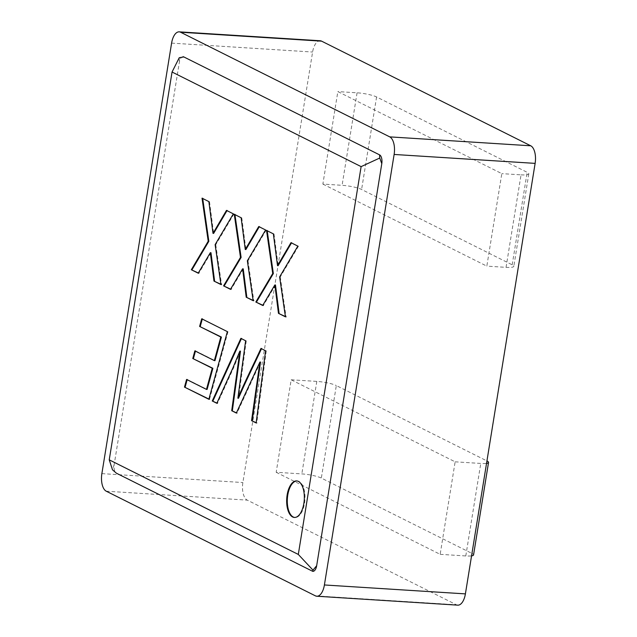 <?xml version="1.0" encoding="UTF-8"?>
<svg xmlns="http://www.w3.org/2000/svg" width="637" height="637" viewBox="0 0 637 637"><rect width="100%" height="100%" fill="white"/><g stroke="black" fill="none" stroke-linecap="round" stroke-linejoin="round"><path stroke-width="0.48" stroke-dasharray="3.19 2.39" d="M457.788 605.15A14.643 7.031 93.6 0 1 456.403 604.768L247.26 500.125A14.643 7.031 93.6 0 1 242.872 482.543L312.6 52.035A14.643 7.031 93.6 0 1 320.22 40.768M322.863 184.093L486.835 266.139L501.813 173.63L337.849 91.593L322.863 184.093L342.093 185.311A14.643 2.564 -170.8 0 1 361.601 189.476L512.188 264.817A14.643 2.564 -170.8 0 1 513.82 266.346A14.643 2.564 -170.8 0 1 506.057 267.349L486.835 266.139M276.187 472.288L440.159 554.333L455.137 461.825L291.173 379.787L276.187 472.288L301.827 473.912A14.643 2.564 9.2 0 1 321.335 478.068L471.921 553.41L486.899 460.909L336.32 385.568L321.335 478.068M440.159 554.333L465.79 555.95A14.643 2.564 9.2 0 0 471.555 555.87M455.137 461.825L480.776 463.441A14.643 2.564 -170.8 0 0 486.541 463.37M291.173 379.787L316.804 381.404A14.643 2.564 -170.8 0 1 336.32 385.568M473.554 554.946A14.643 2.564 9.2 0 0 471.921 553.41M506.057 267.349L521.042 174.849L501.813 173.63M521.042 174.849A14.643 2.564 9.2 0 0 528.806 173.837A14.643 2.564 9.2 0 0 527.165 172.309L376.586 96.967A14.643 2.564 9.2 0 0 357.07 92.803L337.849 91.593M183.09 56.733A7.318 3.519 -86.4 0 0 179.331 62.37L114.214 464.421A7.318 3.519 -86.4 0 0 116.412 473.203M312.17 571.15A7.318 3.519 -86.4 0 0 312.775 571.333M179.252 57.712L179.331 62.37M114.214 464.421L112.502 469.819M296.977 480.951A18.306 8.791 93.6 0 1 297.296 480.959A18.306 8.791 93.6 0 1 304.916 499.774A18.306 8.791 93.6 0 1 294.987 517.491A18.306 8.791 93.6 0 1 294.668 517.459M291.483 242.936L290.974 242.681M291.611 242.721L297.845 246.113M298.482 246.161L280.264 276.952L279.627 276.912M280.264 276.952L286.069 316.868L285.432 316.828M286.069 316.868L285.384 316.525M275.479 284.994L263.344 305.497L262.699 305.457M263.344 305.497L262.826 305.242M267.214 230.793L266.529 230.451M267.166 230.49L273.369 233.867M274.006 233.914L278.146 265.669M259.251 226.804L258.733 226.549M259.378 226.589L265.605 229.989M266.25 230.029L248 260.804L247.355 260.764M248 260.804L253.805 300.728L253.16 300.688M253.805 300.728L253.12 300.385M243.246 268.862L231.104 289.373L230.467 289.333M231.104 289.373L230.594 289.11M234.942 214.645L234.257 214.303M234.902 214.343L241.128 217.743M241.773 217.782L245.914 249.537M226.987 210.664L226.469 210.409M227.106 210.449L233.341 213.841M233.978 213.881L215.76 244.68L215.123 244.64M215.76 244.68L221.565 284.596L220.928 284.556M221.565 284.596L220.88 284.253M210.982 252.722L198.84 273.225L198.195 273.185M198.84 273.225L198.322 272.97M202.709 198.521L202.025 198.179M202.662 198.218L208.864 201.595M209.501 201.634L213.642 233.397M265.613 350.764L260.963 348.439M266.258 350.804L256.775 422.984L256.138 422.944M256.775 422.984L256.17 422.681M260.557 362.071L236.972 413.079L236.335 413.039M236.972 413.079L236.438 412.816M240.483 351.154L233.524 367.979L217.464 403.317L216.819 403.277M217.464 403.317L216.922 403.046M241.407 338.653L240.874 338.382M241.511 338.422L245.635 340.763M246.272 340.811L238.509 398.252M202.287 319.081L201.714 318.795M202.351 318.834L227.369 331.63M228.006 331.67L209.493 399.335L208.856 399.288M209.493 399.335L208.92 399.041M187.151 379.732L186.577 379.445M187.214 379.485L207.105 389.438M195.432 351.146L194.858 350.86M195.503 350.899L214.988 360.653M101.872 473.625L242.872 482.543M171.6 43.117L312.6 52.035M315.403 595.85L456.403 604.768M106.26 491.207L247.26 500.125M465.79 555.95L480.776 463.441M316.804 381.404L301.827 473.912M357.07 92.803L342.093 185.311M376.586 96.967L361.601 189.476M512.188 264.817L527.165 172.309M528.806 173.837L513.82 266.346M297.296 480.959L296.659 480.919M294.987 517.491L294.342 517.451"/><path stroke-width="0.96" d="M260.963 348.439L265.613 350.764L256.138 422.944L251.551 420.651L259.92 362.031L236.335 413.039L231.709 410.722L239.846 351.114L232.887 367.939L216.819 403.277L212.256 400.992L240.874 338.382L245.635 340.763L237.872 398.205C245.388 380.568 253.168 365.343 260.963 348.439M258.733 226.549L265.605 229.989L247.355 260.764L253.16 300.688L246.201 297.2L242.601 268.822L230.467 289.333L223.563 285.878L240.475 257.396L234.257 214.303L241.128 217.743L245.269 249.497L258.733 226.549M172.054 72.021L109.238 459.842L298.307 554.437L361.123 166.623L172.054 72.021L179.252 57.712L183.83 56.932A7.318 3.519 -86.4 0 0 183.138 56.741A7.318 3.519 -86.4 0 0 183.09 56.733M287.136 494.997A18.306 8.791 93.6 0 1 296.659 480.919A18.306 8.791 93.6 0 1 304.271 499.734A18.306 8.791 93.6 0 1 294.342 517.451A18.306 8.791 93.6 0 1 287.136 494.997M290.974 242.681L297.845 246.113L279.627 276.912L285.432 316.828L278.465 313.348L274.842 284.954L262.699 305.457L255.827 302.018L272.716 273.52L266.529 230.451L273.369 233.867L277.509 265.629L290.974 242.681M226.469 210.409L233.341 213.841L215.123 244.64L220.928 284.556L213.96 281.076L210.337 252.682L198.195 273.185L191.323 269.746L208.211 241.248L202.025 198.179L208.864 201.595L213.005 233.357L226.469 210.409M201.714 318.795L227.369 331.63L208.856 399.288L184.491 387.105L186.577 379.445L206.468 389.398L212.248 368.258L192.78 358.512L194.858 350.86L214.35 360.614L220.792 337.029L199.612 326.439L201.714 318.795M171.6 43.117L101.872 473.625A14.643 7.031 -86.4 0 0 106.26 491.207L315.403 595.85A14.643 7.031 -86.4 0 0 316.78 596.232A14.643 7.031 -86.4 0 0 324.4 584.965L394.128 154.457A14.643 7.031 -86.4 0 0 389.74 136.875L180.597 32.232A14.643 7.031 -86.4 0 0 179.212 31.85A14.643 7.031 -86.4 0 0 171.6 43.117M179.212 31.85L320.22 40.768A14.643 7.031 93.6 0 1 321.597 41.15L530.74 145.793A14.643 7.031 93.6 0 1 535.128 163.375L465.4 593.883A14.643 7.031 93.6 0 1 457.788 605.15L316.78 596.232M486.939 460.925A14.643 2.564 -170.8 0 1 488.539 462.438A14.643 2.564 -170.8 0 1 486.541 463.37M471.555 555.87A14.643 2.564 9.2 0 0 473.554 554.946L488.539 462.438M109.238 459.842L112.502 469.819L116.412 473.203L312.727 571.333L312.998 570.131L316.669 565.712L381.786 163.661A7.318 3.519 -86.4 0 0 379.588 154.871L183.83 56.932M312.775 571.333A7.318 3.519 -86.4 0 0 312.855 571.341A7.318 3.519 -86.4 0 0 316.669 565.712M381.786 163.661L379.74 158.024L379.588 154.871M361.123 166.623L379.74 158.024M298.307 554.437L312.998 570.131M294.668 517.459A18.306 8.791 93.6 0 1 287.773 495.037A18.306 8.791 93.6 0 1 296.977 480.951M286.069 316.868L278.465 313.348M279.11 313.388L275.479 284.994L274.842 284.954M263.344 305.497L255.827 302.018M256.472 302.065L273.353 273.56L272.716 273.52M273.353 273.56L267.166 230.49M291.611 242.721L278.146 265.669L277.509 265.629M253.805 300.728L246.201 297.2M246.838 297.24L243.246 268.862L242.601 268.822M231.104 289.373L223.563 285.878M224.2 285.917L241.12 257.436L240.475 257.396M241.12 257.436L234.902 214.343M259.378 226.589L245.914 249.537L245.269 249.497M221.565 284.596L213.96 281.076M214.605 281.116L210.982 252.722L210.337 252.682M198.84 273.225L191.323 269.746M191.968 269.785L208.848 241.288L208.211 241.248M208.848 241.288L202.662 198.218M227.106 210.449L213.642 233.397L213.005 233.357M256.775 422.984L251.551 420.651M252.196 420.691L259.832 366.976L259.195 366.936M259.832 366.976L260.557 362.071L259.92 362.031M236.972 413.079L231.709 410.722M232.346 410.761L240.483 351.154L239.846 351.114M217.464 403.317L212.256 400.992M212.901 401.031L241.511 338.422M261.608 348.479C253.813 365.383 246.033 380.608 238.509 398.252L237.872 398.205M209.493 399.335L184.491 387.105M185.136 387.145L187.214 379.485M212.248 368.258L212.885 368.297L207.105 389.438L206.468 389.398M212.885 368.297L192.78 358.512M193.417 358.551L195.503 350.899M220.792 337.029L221.429 337.077L214.988 360.653L214.35 360.614M221.429 337.077L199.612 326.439M200.249 326.478L202.351 318.834M180.597 32.232L321.597 41.15M389.74 136.875L530.74 145.793M394.128 154.457L535.128 163.375M324.4 584.965L465.4 593.883"/></g></svg>
